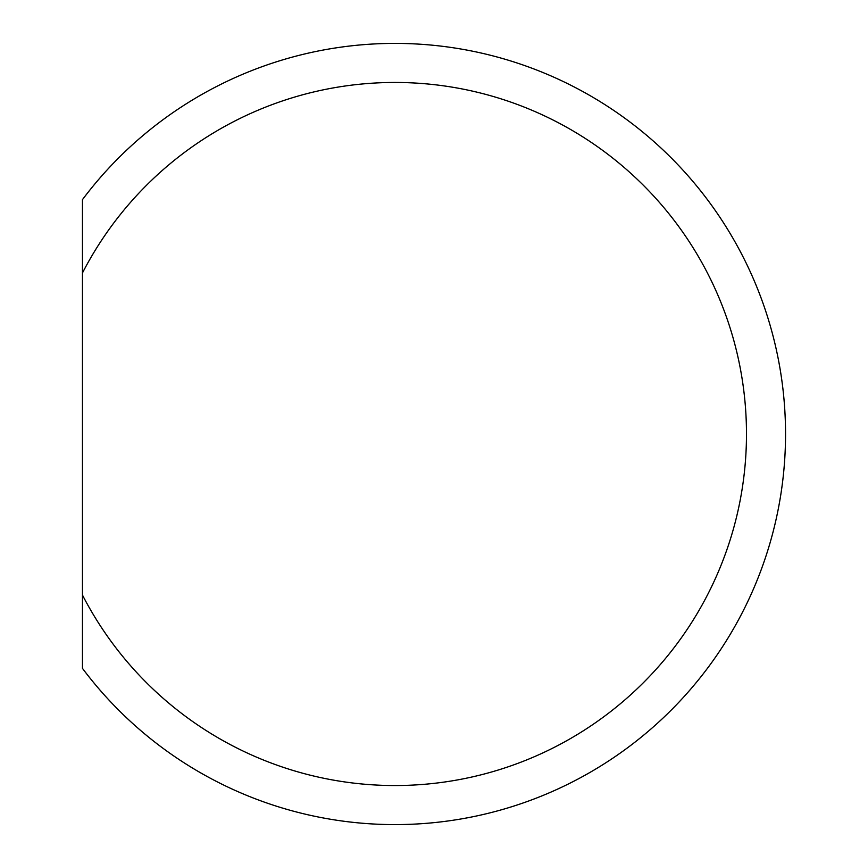 <?xml version="1.0" encoding="UTF-8"?>
<svg xmlns="http://www.w3.org/2000/svg" width="868" height="868" viewBox="0 0 868 868"><rect width="100%" height="100%" fill="white"/><g stroke="black" fill="none" stroke-linecap="round" stroke-linejoin="round"><path stroke-width="1.3" d="M82.46 199.64L82.46 595.047A351.54 351.54 0 0 0 746.48 434A351.54 351.54 0 0 0 82.46 272.953L82.46 199.64A390.6 390.6 0 0 1 785.54 434A390.6 390.6 0 0 1 82.46 668.36L82.46 595.112M82.46 668.36L82.46 595.047"/></g></svg>

